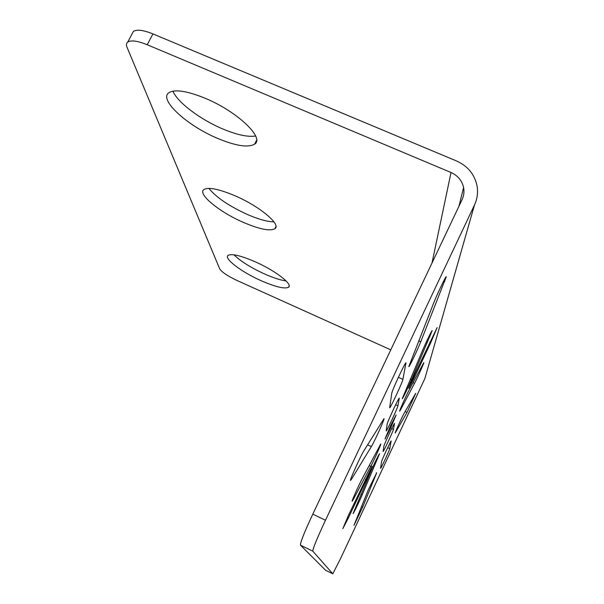 <?xml version="1.0" encoding="UTF-8"?>
<svg xmlns="http://www.w3.org/2000/svg" width="604" height="604" viewBox="0 0 604 604"><rect width="100%" height="100%" fill="white"/><g stroke="black" fill="none" stroke-linecap="round" stroke-linejoin="round"><path stroke-width="0.91" d="M132.095 33.869L133.393 31.431C136.783 29.219 143.299 30.041 152.94 33.915L456.541 160.974C467.843 166.085 474.699 174.465 477.092 186.115C478.157 192.623 477.288 198.905 474.487 204.967L325.473 520.248C317.092 538.262 312.864 548.568 312.804 551.165L332.804 573.8L340.905 557.824L424.884 378.489L426.545 372.691M413.778 378.784L408.832 388.319L414.956 373.823L437.107 327.625L430.848 342.445L413.778 378.784L412.857 378.368M393.446 429.346C393.287 430.931 383.344 452.253 383.102 451.505L383.85 446.348C383.85 444.982 394.314 422.543 394.525 423.434L393.446 429.346L391.717 428.546M348.651 517.417L366.364 479.719L372.072 466.205L348.395 515.461L342.808 528.681L348.651 517.417L347.7 516.956M397.908 405.79L399.304 398.127C398.987 397.07 387.194 422.37 387.149 424.212L386.19 430.894C386.537 431.769 397.674 407.896 397.908 405.79L395.643 404.756M411.573 379.538C408.274 387.3 402.445 399.274 402.226 398.738L422.687 350.116C426.122 342.03 431.988 329.988 432.192 330.592L411.573 379.538L410.358 378.987M400.958 409.097L399.682 411.173C399.002 411.558 406.182 395.499 409.225 389.837L423.797 362.619C424.401 362.325 417.447 377.877 414.548 383.306L400.958 409.097L400.437 408.855M362.196 494.842L379.523 453.778C379.372 453.159 373.348 465.525 370.275 472.773L353.076 513.559C353.249 514.102 359.237 501.803 362.196 494.842L361.071 494.306M353.936 498.3L352.124 501.267C351.354 501.637 358.829 484.921 362.498 478.081L380.769 443.985C381.456 443.721 374.238 459.863 370.765 466.371L353.936 498.3L353.227 497.96M351.483 479.221L350.509 480.444C349.278 480.943 360.784 455.529 364.159 450.327L384.001 418.64C385.027 418.323 374.427 441.751 371.354 446.613L351.483 479.221L350.833 478.912M420.739 341.796L446.318 276.662C445.979 275.696 437.236 293.906 433.725 302.906L408.787 366.636C409.142 367.436 417.507 350.026 420.739 341.796L418.693 340.882M402.913 379.372C402.581 382.136 390.146 408.795 389.663 407.768L391.754 393.37C391.868 390.758 405.465 361.57 405.956 362.876L402.913 379.372L398.383 377.311M376.647 472.917L368.304 489.799L353.989 525.291L362.702 507.066L376.647 472.917L376.239 472.728M407.051 412.404L395.235 432.947C394.593 433.355 402.475 416.043 404.378 412.872L415.748 393.295L407.051 412.404L405.148 411.528M391.218 441.063L391.218 440.95C391.06 440.165 381.539 460.595 381.562 461.667L380.573 468.379C380.747 469.029 389.686 449.852 389.784 448.636L391.128 441.018M390.894 425.02L384.974 439.048L390.229 428.916L396.133 414.933L390.894 425.02M325.632 570.289L332.804 573.8L325.632 570.289L300.437 545.14C300.301 542.452 304.424 532.116 312.797 514.14L325.473 520.248M390.78 349.859L236.836 280.399C227.534 275.983 221.827 272.132 219.697 268.848L127.051 47.331C126.077 44.968 126.304 43.216 127.731 42.084C131.076 39.955 137.569 40.838 147.217 44.734L451.022 172.51C457.809 175.575 462 180.588 463.593 187.534C464.385 191.725 463.872 195.779 462.06 199.697L312.797 514.14M273.937 221.864C267.346 221.766 258.429 219.282 247.187 214.397C228.886 205.979 216.119 197.304 208.886 188.38M255.62 135.983C247.844 137.236 236.768 134.843 222.408 128.803C200.302 119.479 177.357 102.272 172.91 91.136M286.122 280.951C280.475 280.173 273.234 277.817 264.416 273.906C250.728 267.587 240.566 261.23 233.937 254.82M261.056 280.664C241.592 272.087 223.465 258.391 228.108 255.371C231.777 253.461 240.837 255.613 255.288 261.826C275.522 270.713 293.28 284.514 288.531 287.255C284.59 289.127 275.432 286.93 261.056 280.664M217.523 138.346C187.459 125.866 158.527 99.736 168.795 92.767C174.775 89.022 186.938 90.872 205.277 98.309C237.342 111.536 265.005 138.112 254.639 144.13C248.176 147.882 235.802 145.949 217.523 138.346M243.208 222.317C219.539 212.125 197.229 193.959 203.873 189.55C208.471 186.908 218.874 188.999 235.099 195.809C259.939 206.447 281.615 224.824 274.85 228.75C269.89 231.362 259.343 229.21 243.208 222.317M474.487 204.967L424.884 378.489M366.364 479.719L365.405 479.266M430.848 342.445L429.897 342.023M370.765 466.371L369.112 465.593M377.81 458.391L377.107 458.066M414.548 383.306L413.045 382.626M429.882 336.805L428.983 336.405M444.786 281.434L443.714 280.966M371.354 446.613L367.564 444.838M389.784 448.636L387.7 447.662M362.702 507.066L361.517 506.499M300.437 545.14L312.804 551.165M147.217 44.734L152.94 33.915M451.022 172.51L432.011 262.989M127.731 42.084L133.393 31.431M463.593 187.534L458.957 206.221M288.531 287.255L289.18 285.934M254.639 144.13L256.594 140.279M274.85 228.75L275.922 226.591"/></g></svg>
